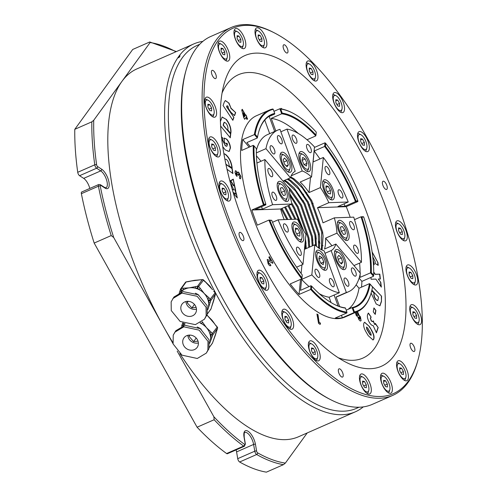 <?xml version="1.0" encoding="UTF-8"?>
<svg xmlns="http://www.w3.org/2000/svg" width="497" height="497" viewBox="0 0 497 497"><rect width="100%" height="100%" fill="white"/><g stroke="black" fill="none" stroke-linecap="round" stroke-linejoin="round"><path stroke-width="0.75" d="M326.051 192.942A8.145 3.305 66.3 0 0 332.512 196.023A8.145 3.305 66.3 0 0 330.424 186.915A8.145 3.305 66.3 0 0 326.641 182.654A8.145 3.305 66.3 0 0 323.789 184.921A8.145 3.305 66.3 0 0 326.051 192.942M332.512 196.023L332.089 197.539A9.499 3.852 -113.7 0 1 330.921 199.129A9.499 3.852 -113.7 0 1 330.126 199.26M322.646 182.219A9.499 3.852 -113.7 0 1 323.28 181.728A9.499 3.852 -113.7 0 1 325.243 181.939L326.641 182.654M328.262 193.439L330.48 193.942L330.449 190.426L328.206 186.412L325.995 185.915L326.02 189.425L328.262 193.439M326.007 187.381L328.206 186.412M327.343 191.792L330.449 190.426M339.289 195.557A4.479 1.814 -113.7 0 1 338.693 189.798A4.479 1.814 -113.7 0 1 341.694 192.24A4.479 1.814 -113.7 0 1 342.29 197.999A4.479 1.814 -113.7 0 1 339.289 195.557M326.249 172.229A4.479 1.814 -113.7 0 1 325.653 166.47A4.479 1.814 -113.7 0 1 328.654 168.912A4.479 1.814 -113.7 0 1 329.256 174.671A4.479 1.814 -113.7 0 1 326.249 172.229M354.833 250.898A4.479 1.814 -113.7 0 1 354.237 245.139A4.479 1.814 -113.7 0 1 357.237 247.587A4.479 1.814 -113.7 0 1 357.84 253.346A4.479 1.814 -113.7 0 1 354.833 250.898M350.801 227.247A4.479 1.814 -113.7 0 1 350.205 221.488A4.479 1.814 -113.7 0 1 353.205 223.936A4.479 1.814 -113.7 0 1 353.808 229.695A4.479 1.814 -113.7 0 1 350.801 227.247M345.266 283.793A4.479 1.814 -113.7 0 1 344.663 278.034A4.479 1.814 -113.7 0 1 347.67 280.482A4.479 1.814 -113.7 0 1 348.267 286.241A4.479 1.814 -113.7 0 1 345.266 283.793M352.603 273.679A4.479 1.814 -113.7 0 1 352.006 267.92A4.479 1.814 -113.7 0 1 355.007 270.362A4.479 1.814 -113.7 0 1 355.603 276.121A4.479 1.814 -113.7 0 1 352.603 273.679M316.185 274.971A4.479 1.814 -113.7 0 1 315.589 269.212A4.479 1.814 -113.7 0 1 318.589 271.66A4.479 1.814 -113.7 0 1 319.186 277.419A4.479 1.814 -113.7 0 1 316.185 274.971M330.592 284.315A4.479 1.814 -113.7 0 1 329.996 278.556A4.479 1.814 -113.7 0 1 332.996 281.004A4.479 1.814 -113.7 0 1 333.599 286.763A4.479 1.814 -113.7 0 1 330.592 284.315M284.632 229.602A4.479 1.814 -113.7 0 1 284.035 223.843A4.479 1.814 -113.7 0 1 287.036 226.29A4.479 1.814 -113.7 0 1 287.633 232.049A4.479 1.814 -113.7 0 1 284.632 229.602M297.672 252.936A4.479 1.814 -113.7 0 1 297.069 247.177A4.479 1.814 -113.7 0 1 300.076 249.618A4.479 1.814 -113.7 0 1 300.673 255.377A4.479 1.814 -113.7 0 1 297.672 252.936M269.088 174.261A4.479 1.814 -113.7 0 1 268.486 168.502A4.479 1.814 -113.7 0 1 271.492 170.943A4.479 1.814 -113.7 0 1 272.089 176.702A4.479 1.814 -113.7 0 1 269.088 174.261M273.12 197.912A4.479 1.814 -113.7 0 1 272.518 192.153A4.479 1.814 -113.7 0 1 275.524 194.594A4.479 1.814 -113.7 0 1 276.121 200.353A4.479 1.814 -113.7 0 1 273.12 197.912M278.655 141.365A4.479 1.814 -113.7 0 1 278.059 135.606A4.479 1.814 -113.7 0 1 281.06 138.048A4.479 1.814 -113.7 0 1 281.662 143.807A4.479 1.814 -113.7 0 1 278.655 141.365M271.319 151.479A4.479 1.814 -113.7 0 1 270.722 145.72A4.479 1.814 -113.7 0 1 273.723 148.168A4.479 1.814 -113.7 0 1 274.319 153.927A4.479 1.814 -113.7 0 1 271.319 151.479M307.736 150.187A4.479 1.814 -113.7 0 1 307.134 144.428A4.479 1.814 -113.7 0 1 310.14 146.87A4.479 1.814 -113.7 0 1 310.737 152.629A4.479 1.814 -113.7 0 1 307.736 150.187M293.323 140.844A4.479 1.814 -113.7 0 1 292.727 135.085A4.479 1.814 -113.7 0 1 295.734 137.526A4.479 1.814 -113.7 0 1 296.33 143.285A4.479 1.814 -113.7 0 1 293.323 140.844M325.547 193.849A10.859 4.405 -113.7 0 1 324.1 179.883A10.859 4.405 -113.7 0 1 331.381 185.81A10.859 4.405 -113.7 0 1 332.828 199.769A10.859 4.405 -113.7 0 1 325.547 193.849M303.58 194.209A6.107 2.479 66.3 0 0 303.145 195.265M306.357 170.999A10.859 4.405 -113.7 0 1 299.691 160.599A10.859 4.405 -113.7 0 1 300.393 151.666A10.859 4.405 -113.7 0 1 303.158 152.219A10.859 4.405 -113.7 0 1 309.83 162.618A10.859 4.405 -113.7 0 1 309.122 171.552A10.859 4.405 -113.7 0 1 306.357 170.999M308.805 167.806A8.145 3.305 66.3 0 0 306.717 158.692A8.145 3.305 66.3 0 0 302.94 154.437A8.145 3.305 66.3 0 0 300.089 156.698A8.145 3.305 66.3 0 0 302.344 164.724A8.145 3.305 66.3 0 0 308.805 167.806L308.382 169.315A9.499 3.852 -113.7 0 1 307.214 170.906A9.499 3.852 -113.7 0 1 306.419 171.043M291.155 171.546A10.859 4.405 -113.7 0 1 290.341 172.223A10.859 4.405 -113.7 0 1 282.476 165.19A10.859 4.405 -113.7 0 1 280.799 153.014A10.859 4.405 -113.7 0 1 281.613 152.337A10.859 4.405 -113.7 0 1 289.471 159.363A10.859 4.405 -113.7 0 1 291.155 171.546M290.024 168.471A8.145 3.305 66.3 0 0 287.937 159.363A8.145 3.305 66.3 0 0 284.154 155.107A8.145 3.305 66.3 0 0 281.302 157.369A8.145 3.305 66.3 0 0 283.563 165.389A8.145 3.305 66.3 0 0 290.024 168.471L289.602 169.986A9.499 3.852 -113.7 0 1 289.142 170.98A9.499 3.852 -113.7 0 1 288.434 171.577A9.499 3.852 -113.7 0 1 287.639 171.707M280.159 154.673A9.499 3.852 -113.7 0 1 280.793 154.176A9.499 3.852 -113.7 0 1 282.756 154.393L284.154 155.107M288.844 195.153A10.859 4.405 -113.7 0 1 287.483 201.384A10.859 4.405 -113.7 0 1 281.724 197.831A10.859 4.405 -113.7 0 1 277.394 187.729A10.859 4.405 -113.7 0 1 278.755 181.498A10.859 4.405 -113.7 0 1 284.514 185.046A10.859 4.405 -113.7 0 1 288.844 195.153M277.301 183.834A9.499 3.852 -113.7 0 1 277.935 183.337A9.499 3.852 -113.7 0 1 279.898 183.555L281.296 184.269A8.145 3.305 66.3 0 0 278.444 186.53A8.145 3.305 66.3 0 0 280.706 194.557A8.145 3.305 66.3 0 0 287.167 197.638A8.145 3.305 66.3 0 0 285.079 188.525A8.145 3.305 66.3 0 0 281.296 184.269M287.167 197.638L286.744 199.148A9.499 3.852 -113.7 0 1 285.576 200.738A9.499 3.852 -113.7 0 1 284.781 200.875M300.778 227.999A10.859 4.405 -113.7 0 1 302.226 241.958A10.859 4.405 -113.7 0 1 294.945 236.038A10.859 4.405 -113.7 0 1 293.497 222.072A10.859 4.405 -113.7 0 1 300.778 227.999M292.043 224.408A9.499 3.852 -113.7 0 1 292.677 223.917A9.499 3.852 -113.7 0 1 294.64 224.128L296.038 224.843A8.145 3.305 66.3 0 0 293.187 227.11A8.145 3.305 66.3 0 0 295.448 235.131A8.145 3.305 66.3 0 0 301.909 238.212A8.145 3.305 66.3 0 0 299.821 229.105A8.145 3.305 66.3 0 0 296.038 224.843M301.909 238.212L301.486 239.728A9.499 3.852 -113.7 0 1 300.318 241.318A9.499 3.852 -113.7 0 1 299.523 241.449M319.969 250.842A10.859 4.405 -113.7 0 1 326.635 261.242A10.859 4.405 -113.7 0 1 325.933 270.182A10.859 4.405 -113.7 0 1 323.168 269.629A10.859 4.405 -113.7 0 1 316.496 259.229A10.859 4.405 -113.7 0 1 317.204 250.295A10.859 4.405 -113.7 0 1 319.969 250.842M315.75 252.631A9.499 3.852 -113.7 0 1 316.384 252.134A9.499 3.852 -113.7 0 1 318.347 252.352L319.745 253.06A8.145 3.305 66.3 0 0 316.893 255.328A8.145 3.305 66.3 0 0 319.155 263.348A8.145 3.305 66.3 0 0 325.616 266.429A8.145 3.305 66.3 0 0 323.528 257.322A8.145 3.305 66.3 0 0 319.745 253.06M325.616 266.429L325.193 267.945A9.499 3.852 -113.7 0 1 324.025 269.536A9.499 3.852 -113.7 0 1 323.23 269.666M335.171 250.302A10.859 4.405 -113.7 0 1 335.984 249.624A10.859 4.405 -113.7 0 1 343.843 256.651A10.859 4.405 -113.7 0 1 345.527 268.834A10.859 4.405 -113.7 0 1 344.713 269.511A10.859 4.405 -113.7 0 1 336.854 262.484A10.859 4.405 -113.7 0 1 335.171 250.302M344.396 265.765A8.145 3.305 66.3 0 0 342.309 256.651A8.145 3.305 66.3 0 0 338.532 252.395A8.145 3.305 66.3 0 0 335.68 254.657A8.145 3.305 66.3 0 0 337.935 262.683A8.145 3.305 66.3 0 0 344.396 265.765L343.974 267.274A9.499 3.852 -113.7 0 1 343.52 268.274A9.499 3.852 -113.7 0 1 342.806 268.865A9.499 3.852 -113.7 0 1 342.011 269.001M337.482 226.694A10.859 4.405 -113.7 0 1 338.842 220.463A10.859 4.405 -113.7 0 1 344.601 224.01A10.859 4.405 -113.7 0 1 348.931 234.112A10.859 4.405 -113.7 0 1 347.571 240.349A10.859 4.405 -113.7 0 1 341.812 236.796A10.859 4.405 -113.7 0 1 337.482 226.694M347.254 236.597A8.145 3.305 66.3 0 0 345.166 227.489A8.145 3.305 66.3 0 0 341.383 223.234A8.145 3.305 66.3 0 0 338.532 225.495A8.145 3.305 66.3 0 0 340.793 233.515A8.145 3.305 66.3 0 0 347.254 236.597L346.831 238.113A9.499 3.852 -113.7 0 1 345.663 239.703A9.499 3.852 -113.7 0 1 344.868 239.834M325.703 143.347L325.417 146.261A105.066 42.599 -113.7 0 1 355.976 200.943L357.852 200.875A109.408 44.357 66.3 0 0 343.21 170.142A109.408 44.357 66.3 0 0 325.703 143.347L324.995 142.807L314.439 147.435M302.269 274.984A105.066 42.599 -113.7 0 1 285.645 249.5A105.066 42.599 -113.7 0 1 271.71 220.308L269.834 220.37A109.408 44.357 66.3 0 0 301.983 277.898L302.269 274.984M257.844 41.257A8.145 3.305 66.3 0 0 264.305 44.339A8.145 3.305 66.3 0 0 262.217 35.231A8.145 3.305 66.3 0 0 258.44 30.976A8.145 3.305 66.3 0 0 255.588 33.237A8.145 3.305 66.3 0 0 257.844 41.257M264.305 44.339L263.882 45.854A9.499 3.852 -113.7 0 1 262.807 47.401M207.572 110.57A8.145 3.305 66.3 0 0 214.033 113.651A8.145 3.305 66.3 0 0 211.939 104.544A8.145 3.305 66.3 0 0 208.162 100.282A8.145 3.305 66.3 0 0 205.311 102.55A8.145 3.305 66.3 0 0 207.572 110.57M214.033 113.651L213.604 115.167A9.499 3.852 -113.7 0 1 212.53 116.714M259.794 283.644A8.145 3.305 66.3 0 0 266.255 286.726A8.145 3.305 66.3 0 0 264.162 277.618A8.145 3.305 66.3 0 0 260.385 273.362A8.145 3.305 66.3 0 0 257.533 275.624A8.145 3.305 66.3 0 0 259.794 283.644M266.255 286.726L265.833 288.241A9.499 3.852 -113.7 0 1 264.752 289.788M362.288 387.411A8.145 3.305 66.3 0 0 368.749 390.493A8.145 3.305 66.3 0 0 366.662 381.385A8.145 3.305 66.3 0 0 362.885 377.124A8.145 3.305 66.3 0 0 360.033 379.391A8.145 3.305 66.3 0 0 362.288 387.411M368.749 390.493L368.327 392.009A9.499 3.852 -113.7 0 1 367.252 393.556M412.566 318.099A8.145 3.305 66.3 0 0 419.027 321.18A8.145 3.305 66.3 0 0 416.94 312.073A8.145 3.305 66.3 0 0 413.156 307.817A8.145 3.305 66.3 0 0 410.305 310.078A8.145 3.305 66.3 0 0 412.566 318.099M419.027 321.18L418.604 322.696A9.499 3.852 -113.7 0 1 417.523 324.243M236.796 42.009A8.145 3.305 66.3 0 0 243.257 45.09A8.145 3.305 66.3 0 0 241.169 35.983A8.145 3.305 66.3 0 0 237.386 31.721A8.145 3.305 66.3 0 0 234.534 33.989A8.145 3.305 66.3 0 0 236.796 42.009M243.257 45.09L242.834 46.606A9.499 3.852 -113.7 0 1 241.753 48.153M211.355 150.324A8.145 3.305 66.3 0 0 217.816 153.405A8.145 3.305 66.3 0 0 215.723 144.298A8.145 3.305 66.3 0 0 211.946 140.036A8.145 3.305 66.3 0 0 209.094 142.304A8.145 3.305 66.3 0 0 211.355 150.324M217.816 153.405L217.394 154.921A9.499 3.852 -113.7 0 1 216.313 156.468M284.626 322.652A8.145 3.305 66.3 0 0 291.087 325.734A8.145 3.305 66.3 0 0 288.999 316.626A8.145 3.305 66.3 0 0 285.216 312.364A8.145 3.305 66.3 0 0 282.364 314.632A8.145 3.305 66.3 0 0 284.626 322.652M291.087 325.734L290.664 327.25A9.499 3.852 -113.7 0 1 289.583 328.797M383.342 386.66A8.145 3.305 66.3 0 0 389.803 389.741A8.145 3.305 66.3 0 0 387.71 380.634A8.145 3.305 66.3 0 0 383.933 376.378A8.145 3.305 66.3 0 0 381.081 378.639A8.145 3.305 66.3 0 0 383.342 386.66M389.803 389.741L389.381 391.257A9.499 3.852 -113.7 0 1 388.3 392.804M408.782 278.345A8.145 3.305 66.3 0 0 415.243 281.426A8.145 3.305 66.3 0 0 413.156 272.319A8.145 3.305 66.3 0 0 409.373 268.057A8.145 3.305 66.3 0 0 406.521 270.325A8.145 3.305 66.3 0 0 408.782 278.345M415.243 281.426L414.821 282.942A9.499 3.852 -113.7 0 1 413.74 284.489M220.743 54.502A8.145 3.305 66.3 0 0 227.204 57.584A8.145 3.305 66.3 0 0 225.11 48.476A8.145 3.305 66.3 0 0 221.333 44.214A8.145 3.305 66.3 0 0 218.481 46.476A8.145 3.305 66.3 0 0 220.743 54.502M227.204 57.584L226.775 59.1A9.499 3.852 -113.7 0 1 225.7 60.64M221.861 194.445A8.145 3.305 66.3 0 0 228.328 197.526A8.145 3.305 66.3 0 0 226.234 188.413A8.145 3.305 66.3 0 0 222.457 184.157A8.145 3.305 66.3 0 0 219.606 186.418A8.145 3.305 66.3 0 0 221.861 194.445M228.328 197.526L227.899 199.036A9.499 3.852 -113.7 0 1 226.825 200.583M311.19 354.274A8.145 3.305 66.3 0 0 317.651 357.355A8.145 3.305 66.3 0 0 315.564 348.248A8.145 3.305 66.3 0 0 311.787 343.992A8.145 3.305 66.3 0 0 308.935 346.254A8.145 3.305 66.3 0 0 311.19 354.274M317.651 357.355L317.229 358.871A9.499 3.852 -113.7 0 1 316.154 360.418M399.395 374.166A8.145 3.305 66.3 0 0 405.856 377.248A8.145 3.305 66.3 0 0 403.769 368.14A8.145 3.305 66.3 0 0 399.986 363.885A8.145 3.305 66.3 0 0 397.14 366.146A8.145 3.305 66.3 0 0 399.395 374.166M405.856 377.248L405.434 378.764A9.499 3.852 -113.7 0 1 404.353 380.311M398.271 234.23A8.145 3.305 66.3 0 0 404.732 237.311A8.145 3.305 66.3 0 0 402.645 228.198A8.145 3.305 66.3 0 0 398.867 223.942A8.145 3.305 66.3 0 0 396.016 226.203A8.145 3.305 66.3 0 0 398.271 234.23M404.732 237.311L404.309 238.821A9.499 3.852 -113.7 0 1 403.229 240.368M226.75 47.072A10.859 4.405 66.3 0 0 219.469 41.145A10.859 4.405 66.3 0 0 220.923 55.105A10.859 4.405 66.3 0 0 228.198 61.032A10.859 4.405 66.3 0 0 226.75 47.072M242.803 34.579A10.859 4.405 66.3 0 0 235.522 28.652A10.859 4.405 66.3 0 0 236.976 42.612A10.859 4.405 66.3 0 0 244.257 48.538A10.859 4.405 66.3 0 0 242.803 34.579M263.857 33.827A10.859 4.405 66.3 0 0 256.576 27.9A10.859 4.405 66.3 0 0 258.024 41.866A10.859 4.405 66.3 0 0 265.305 47.787A10.859 4.405 66.3 0 0 263.857 33.827M227.874 187.015A10.859 4.405 66.3 0 0 220.593 181.088A10.859 4.405 66.3 0 0 222.047 195.048A10.859 4.405 66.3 0 0 229.322 200.974A10.859 4.405 66.3 0 0 227.874 187.015M217.363 142.894A10.859 4.405 66.3 0 0 210.082 136.967A10.859 4.405 66.3 0 0 211.536 150.933A10.859 4.405 66.3 0 0 218.81 156.853A10.859 4.405 66.3 0 0 217.363 142.894M213.58 103.14A10.859 4.405 66.3 0 0 206.298 97.213A10.859 4.405 66.3 0 0 207.752 111.173A10.859 4.405 66.3 0 0 215.027 117.099A10.859 4.405 66.3 0 0 213.58 103.14M317.204 346.844A10.859 4.405 66.3 0 0 309.923 340.923A10.859 4.405 66.3 0 0 311.37 354.883A10.859 4.405 66.3 0 0 318.652 360.81A10.859 4.405 66.3 0 0 317.204 346.844M290.633 315.222A10.859 4.405 66.3 0 0 283.352 309.296A10.859 4.405 66.3 0 0 284.806 323.255A10.859 4.405 66.3 0 0 292.087 329.182A10.859 4.405 66.3 0 0 290.633 315.222M265.802 276.214A10.859 4.405 66.3 0 0 258.521 270.287A10.859 4.405 66.3 0 0 259.974 284.253A10.859 4.405 66.3 0 0 267.256 290.173A10.859 4.405 66.3 0 0 265.802 276.214M405.403 366.736A10.859 4.405 66.3 0 0 398.128 360.816A10.859 4.405 66.3 0 0 399.576 374.775A10.859 4.405 66.3 0 0 406.857 380.702A10.859 4.405 66.3 0 0 405.403 366.736M389.35 379.23A10.859 4.405 66.3 0 0 382.069 373.309A10.859 4.405 66.3 0 0 383.522 387.269A10.859 4.405 66.3 0 0 390.804 393.195A10.859 4.405 66.3 0 0 389.35 379.23M368.302 379.981A10.859 4.405 66.3 0 0 361.021 374.055A10.859 4.405 66.3 0 0 362.468 388.014A10.859 4.405 66.3 0 0 369.749 393.941A10.859 4.405 66.3 0 0 368.302 379.981M404.278 226.8A10.859 4.405 66.3 0 0 397.004 220.873A10.859 4.405 66.3 0 0 398.451 234.832A10.859 4.405 66.3 0 0 405.732 240.759A10.859 4.405 66.3 0 0 404.278 226.8M414.79 270.915A10.859 4.405 66.3 0 0 407.509 264.988A10.859 4.405 66.3 0 0 408.963 278.947A10.859 4.405 66.3 0 0 416.244 284.874A10.859 4.405 66.3 0 0 414.79 270.915M418.573 310.668A10.859 4.405 66.3 0 0 411.292 304.742A10.859 4.405 66.3 0 0 412.746 318.707A10.859 4.405 66.3 0 0 420.027 324.628A10.859 4.405 66.3 0 0 418.573 310.668M360.344 145.025A8.145 3.305 66.3 0 0 366.805 148.106A8.145 3.305 66.3 0 0 364.717 138.998A8.145 3.305 66.3 0 0 360.934 134.737A8.145 3.305 66.3 0 0 358.082 137.004A8.145 3.305 66.3 0 0 360.344 145.025M366.805 148.106L366.382 149.622A9.499 3.852 -113.7 0 1 365.301 151.169M335.512 106.016A8.145 3.305 66.3 0 0 341.973 109.098A8.145 3.305 66.3 0 0 339.88 99.99A8.145 3.305 66.3 0 0 336.102 95.735A8.145 3.305 66.3 0 0 333.251 97.996A8.145 3.305 66.3 0 0 335.512 106.016M341.973 109.098L341.551 110.614A9.499 3.852 -113.7 0 1 340.47 112.16M308.941 74.395A8.145 3.305 66.3 0 0 315.402 77.476A8.145 3.305 66.3 0 0 313.315 68.369A8.145 3.305 66.3 0 0 309.538 64.107A8.145 3.305 66.3 0 0 306.686 66.368A8.145 3.305 66.3 0 0 308.941 74.395M315.402 77.476L314.98 78.992A9.499 3.852 -113.7 0 1 313.905 80.533M314.955 66.965A10.859 4.405 66.3 0 0 307.674 61.038A10.859 4.405 66.3 0 0 309.122 74.997A10.859 4.405 66.3 0 0 316.403 80.924A10.859 4.405 66.3 0 0 314.955 66.965M341.52 98.586A10.859 4.405 66.3 0 0 334.239 92.659A10.859 4.405 66.3 0 0 335.692 106.625A10.859 4.405 66.3 0 0 342.973 112.546A10.859 4.405 66.3 0 0 341.52 98.586M366.351 137.594A10.859 4.405 66.3 0 0 359.07 131.668A10.859 4.405 66.3 0 0 360.524 145.627A10.859 4.405 66.3 0 0 367.805 151.554A10.859 4.405 66.3 0 0 366.351 137.594M250.295 146.671L246.86 142.577L257.309 137.992L254.352 134.47A109.949 44.581 -113.7 0 1 269.188 110.148L256.464 115.733A109.949 44.581 66.3 0 0 271.157 257.092A109.949 44.581 66.3 0 0 344.868 317.086L357.591 311.495A109.949 44.581 -113.7 0 1 353.939 312.663L352.1 307.593A104.519 42.375 66.3 0 0 355.411 306.525A104.519 42.375 66.3 0 0 369.47 283.657L359.014 288.241L356.15 284.837M350.217 217.276A109.949 44.581 66.3 0 0 346.247 206.659L357.834 201.571L355.492 201.652A104.519 42.375 66.3 0 0 324.634 146.441L314.185 151.032L313.116 161.96L323.342 157.468L320.391 187.58A43.574 17.668 -113.7 0 1 324.858 194.799A43.574 17.668 -113.7 0 1 328.834 202.695L317.477 207.684A43.574 17.668 -113.7 0 1 322.975 222.83L334.338 217.841A43.574 17.668 -113.7 0 1 336.954 233.161L325.591 238.15A43.574 17.668 -113.7 0 1 324.522 249.034L335.885 244.046A43.574 17.668 -113.7 0 1 331.132 250.6L325.007 253.29M361.524 287.142A109.949 44.581 66.3 0 0 361.903 281.377L373.495 276.289L370.532 272.766A104.519 42.375 66.3 0 0 360.996 216.798L354.51 219.649M371.278 292.497A109.408 44.357 66.3 0 0 372.526 286.962L370.159 284.141A105.066 42.599 -113.7 0 1 352.957 307.854L354.429 311.905A109.408 44.357 66.3 0 0 371.278 292.497L371.11 293.106A109.949 44.581 -113.7 0 1 357.591 311.495M346.949 312.172L345.477 308.121A105.066 42.599 -113.7 0 1 334.4 304.437A105.066 42.599 -113.7 0 1 311.706 286.222L311.426 289.136A109.408 44.357 66.3 0 0 346.949 312.172L346.931 312.911L335.338 317.999A109.949 44.581 66.3 0 0 342.352 317.751L353.939 312.663L354.429 311.905M346.931 312.911A109.949 44.581 -113.7 0 1 310.637 289.372L310.992 285.738L311.706 286.222M301.983 277.898L301.785 278.842L290.198 283.93A109.949 44.581 66.3 0 0 299.045 294.46L311.426 289.136M301.785 278.842A109.949 44.581 -113.7 0 1 283.88 251.507A109.949 44.581 -113.7 0 1 268.945 220.078L271.71 220.308M363.288 406.881A200.894 81.452 -113.7 0 1 355.299 411.833A200.894 81.452 -113.7 0 1 220.612 302.213A200.894 81.452 -113.7 0 1 177.677 57.981C179.535 57.385 180.249 56.397 179.827 55.018A200.894 81.452 -113.7 0 1 193.768 43.935A200.894 81.452 -113.7 0 1 202.819 41.4M104.873 188.003A1.354 1.056 -57 0 0 104.476 187.363L105.96 187.81A9.499 3.852 66.3 0 0 104.687 175.59A9.499 3.852 66.3 0 0 100.736 170.887L96.623 168.222A2.715 1.1 -113.7 0 1 95.492 166.874A2.715 1.1 -113.7 0 1 94.772 164.818A228.042 92.461 -113.7 0 1 91.827 121.833L93.74 120.262A226.688 91.908 66.3 0 0 96.629 164.849A1.354 0.553 66.3 0 0 96.99 165.874A1.354 0.553 66.3 0 0 97.555 166.545L101.674 169.216A10.859 4.405 -113.7 0 1 106.19 174.59A10.859 4.405 -113.7 0 1 109.172 185.636A10.859 4.405 -113.7 0 1 104.873 188.003L100.761 185.331A1.354 0.553 66.3 0 0 100.257 186.108A226.688 91.908 66.3 0 0 113.732 237.554L163.805 327.156A200.894 81.452 66.3 0 0 172.714 342.383M179.815 353.603A200.894 81.452 66.3 0 0 298.492 436.77L355.299 411.833M281.19 208.746L286.862 219.531M284.601 207.249L290.875 219.388M287.9 219.494L282.072 208.355L287.906 219.494M288.005 205.752L294.864 219.245M285.483 206.858L291.907 219.351L285.477 206.864M291.416 204.255L293.808 208.429L301.915 227.831M288.887 205.36L295.889 219.208L288.887 205.367M290.173 195.861L297.218 206.932L308.059 238.131L308.799 247.425M303.797 230.987L294.69 208.038L291.683 202.875L294.696 208.044L303.804 230.999M289.409 189.363L300.629 205.441L311.47 236.634L312.209 245.928M309.476 242.082L308.948 237.765L298.094 206.541L289.881 193.96L298.101 206.547L308.941 237.746L309.681 247.04M283.818 180.703L286.347 182.188L295.404 190.848L304.034 203.944L314.874 235.143L315.595 245.537M286.713 185.518L290.658 189.376L301.511 205.05L312.352 236.249L313.091 245.543M287.229 179.206L289.751 180.691L298.815 189.351L307.444 202.447L318.285 233.646L318.658 247.984M284.7 180.318L287.229 181.803L294.069 187.878L304.922 203.553L315.763 234.752L316.421 246.251M290.49 177.64L293.162 179.193L302.226 187.854L310.855 200.95L321.696 232.149L321.397 249.68M288.111 178.821L290.633 180.305L297.473 186.381L308.326 202.055L319.167 233.255L319.701 237.591L319.397 248.488M296.603 267.175L302.984 264.373L305.935 234.267A43.574 17.668 -113.7 0 1 301.468 227.042A43.574 17.668 -113.7 0 1 297.492 219.152L278.096 219.842L272.518 222.289M284.203 219.624A43.574 17.668 -113.7 0 1 280.625 208.995L291.988 204.006A43.574 17.668 -113.7 0 1 289.372 188.686L264.901 159.549L256.918 163.053M282.979 181.07L290.441 177.796A43.574 17.668 -113.7 0 1 295.193 171.241L279.973 129.35A88.23 35.772 -113.7 0 0 277.693 130.133A88.23 35.772 -113.7 0 0 265.963 148.665L290.441 177.796M291.18 175.832L302.207 170.993A43.574 17.668 -113.7 0 1 311.538 177.044L300.182 182.032A43.574 17.668 -113.7 0 1 309.028 192.569L320.391 187.58M290.726 176.951L294.044 178.808L300.884 184.884L311.737 200.558L322.578 231.757L323.112 236.094L322.062 250.016M305.083 242.94L305.394 248.922M306.065 243.573L305.481 238.908L306.276 248.537M319.31 293.733A88.23 35.772 66.3 0 0 329.113 297.231L339.339 292.745L324.119 250.848A43.574 17.668 -113.7 0 1 314.787 244.797L311.836 274.909L301.611 279.401A88.23 35.772 66.3 0 0 309.091 286.57M329.113 297.231L331.058 302.58M331.132 250.6L346.353 292.497L336.127 296.982A88.23 35.772 66.3 0 0 338.407 296.2L348.633 291.708A88.23 35.772 -113.7 0 1 346.353 292.497M342.352 317.751L341.464 315.309M338.103 306.046L334.102 295.044M346.229 310.178L352.1 307.593L352.957 307.854M339.613 306.587L336.127 296.982M314.787 244.797L304.462 249.332M299.045 294.46L300.523 279.395M301.107 273.449L301.952 264.833M301.611 279.401L300.542 290.323L310.992 285.738M261.59 206.69A88.23 35.772 66.3 0 0 262.366 209.181L272.592 204.696L291.988 204.006M262.366 209.181L255.334 209.436L265.783 204.845L263.441 204.926L251.849 210.014A109.949 44.581 66.3 0 0 257.353 225.166L268.945 220.078L269.834 220.37M280.625 208.995L251.849 210.014M265.963 148.665L256.359 152.877M255.16 134.283L257.527 137.104A105.066 42.599 -113.7 0 1 258.688 131.997A105.066 42.599 -113.7 0 1 274.729 113.391L273.257 109.34A109.408 44.357 66.3 0 0 255.16 134.283L242.766 139.558A109.949 44.581 66.3 0 0 241.697 150.442L253.29 145.354A109.949 44.581 -113.7 0 0 263.441 204.926L263.963 204.217L265.839 204.149A105.066 42.599 -113.7 0 1 256.39 148.715L254.023 145.901A109.408 44.357 66.3 0 0 263.963 204.217M261 161.264L256.433 155.828M249.159 147.168L242.766 139.558M280.861 131.792L286.986 129.102L302.207 170.993M275.804 130.966L271.238 118.392L281.687 113.801L279.848 108.737L273.977 111.316M274.667 131.463L269.212 116.447M268.343 116.832L274.679 114.049A104.519 42.375 66.3 0 0 271.368 115.118A104.519 42.375 66.3 0 0 258.608 132.301M264.758 120.106L269.678 133.65M325.417 146.261L324.634 146.441L324.995 142.807M309.028 192.569L310.507 177.504M311.538 177.044L314.489 146.938A88.23 35.772 -113.7 0 0 286.986 129.102M307.009 139.763L315.788 135.911A104.519 42.375 66.3 0 0 281.687 113.801L282.209 113.123A105.066 42.599 -113.7 0 1 315.98 135.022L316.266 132.109A109.408 44.357 66.3 0 0 292.441 112.931A109.408 44.357 66.3 0 0 280.737 109.073L282.209 113.123M336.954 233.161L361.425 262.298A88.23 35.772 -113.7 0 0 353.734 217.152L334.338 217.841M361.847 217.096L360.996 216.798L363.338 216.717L363.723 217.034L361.847 217.096A105.066 42.599 -113.7 0 1 371.296 272.53L373.663 275.35A109.408 44.357 66.3 0 0 363.723 217.034M328.834 202.695L348.229 202.006L338.003 206.491L345.042 206.243L355.492 201.652L355.976 200.943M346.247 206.659L317.477 207.684M348.633 291.708A88.23 35.772 -113.7 0 0 360.356 273.182L335.885 244.046M361.903 281.377L359.145 278.09M331.984 245.76L325.591 238.15M359.548 276.717L360.083 277.357L371.296 272.53M353.963 265.572L361.425 262.298M323.342 157.468A88.23 35.772 -113.7 0 1 348.229 202.006M277.693 130.133L267.467 134.625A88.23 35.772 66.3 0 0 256.359 150.355M272.592 204.696A88.23 35.772 -113.7 0 1 264.901 159.549M339.339 292.745A88.23 35.772 -113.7 0 1 311.836 274.909M302.984 264.373A88.23 35.772 -113.7 0 1 289.484 243.567A88.23 35.772 -113.7 0 1 278.096 219.842M290.503 177.603L293.174 179.162L302.244 187.829L310.88 200.931L321.727 232.149L321.429 249.693M287.272 179.187L289.763 180.653L298.834 189.32L307.469 202.428L318.316 233.646L318.689 248.003M283.862 180.684L286.353 182.15L295.423 190.817L304.058 203.925L314.912 235.143L315.626 245.568M289.409 189.314L300.654 205.423L311.501 236.64L312.24 245.916M290.161 195.793L297.243 206.914L308.09 238.138L308.836 247.413M291.441 204.242L293.833 208.411L301.977 227.949M305.102 242.785L305.425 248.91M288.036 205.739L294.895 219.245M284.626 207.237L290.907 219.388M281.221 208.734L286.893 219.531M233.484 185.661L234.112 184.443M230.993 181.125L233.497 185.462L234.205 184.288L233.205 179.467L230.583 180.939L230.857 181.181M233.335 193.122L236.988 197.582M233.118 192.407L236.497 194.147L234.957 189.245L235.292 188.711L234.391 184.549L233.596 185.89L231.602 182.138L229.757 180.486M233.41 185.536L234.367 184.468L233.261 179.125L230.322 180.809L231.981 182.585L233.41 185.536M357.523 311.526L359.107 315.353L360.431 316.825L361.077 320.646L360.76 320.95M357.293 311.625L358.877 315.452L360.201 316.924L361.077 320.646C360.542 321.342 359.778 320.925 358.797 319.397L357.983 317.154L356.231 315.415L355.249 312.526M281.066 108.905L281.041 108.327L282.315 109.141M244.679 119.311L243.778 117.69L241.728 110.036L242.281 109.278L245.593 115.223L245.853 114.869L246.76 116.497L246.5 116.845L247.549 118.74L247.009 119.479L245.953 117.584L244.679 119.311M338.333 357.79A154.747 62.74 66.3 0 0 385.312 306.32A154.747 62.74 66.3 0 0 342.197 159.152A154.747 62.74 66.3 0 0 222.072 92.995M319.341 322.404L320.509 323.156L320.174 324.435L318.552 323.398L316.924 314.005L318.005 314.694L319.111 322.503L320.509 323.156M269.728 263.95L270.89 265.491C270.194 266.23 269.275 265.659 268.125 263.783L267.33 259.683L270.703 260.59L268.852 257.328L269.349 256.601L272.946 262.944L272.685 263.317L270.194 261.789L268.355 261.347L268.691 263.155L269.927 263.795L270.89 265.491L270.548 265.758M267.33 259.683L267.641 259.422M268.423 261.273L268.125 261.447L268.691 263.155M236.429 172.739L236.05 173.335L237.013 176.472L235.882 175.062L235 172.589L235.373 170.757L236.063 170.906L237.473 173.018L237.877 172.018L238.628 172.192L240.989 176.671L240.591 178.752L239.641 178.553L239.355 176.814L239.983 175.913L238.908 173.925L238.33 175.435L236.075 172.776M239.355 176.814L239.672 176.889M238.908 173.925L238.417 173.919M366.233 332.3C363.903 328.399 363.145 325.274 363.972 322.926L364.649 322.242L369.457 326.579L371.445 329.933C373.787 333.835 374.545 336.954 373.713 339.296L373.036 339.985L368.227 335.655L366.233 332.3M221.507 136.868L222.936 138.222L222.681 139.924L225.271 145.596L226.874 146.255L227.44 144.441L226.992 143.068L226.769 144.478L224.402 142.235L224.234 138.079L226.694 139.104C228.949 141.639 230.204 144.577 230.453 147.932L229.136 151.498L225.321 149.932L222.762 146.721M226.992 143.068L226.526 144.248M220.413 121.541L222.14 117.025L226.452 119.522C229.732 123.89 231.235 128.214 230.956 132.488L230.788 133.544L227.769 129.854L227.843 129.257C228.148 127.375 227.539 125.387 226.005 123.299L224.253 122.2L223.377 125.169L230.707 134.122L230.266 137.806L220.618 126.021M228.017 106.116L226.943 106.128L226.762 106.638L233.907 117.454L232.857 120.311L223.072 105.501L224.414 101.829L225.383 100.549L228.999 103.121L231.024 108.178L235.665 112.626L234.565 115.646L230.9 112.254L228.39 108.458L228.017 106.116M227.185 105.699L226.762 106.638M373.067 259.571L374.322 264.503L373.495 264.988M372.129 251.948L377.944 262.609L378.211 265.274L375.285 263.603L375.154 261.478L372.775 256.874M371.768 290.627L374.123 293.131L374.111 293.795C373.993 295.908 374.719 297.902 376.285 299.778L377.844 300.61L378.503 297.107L371.893 290.086M371.172 285.353L381.572 296.187L381.466 301.524L379.957 305.829L376.204 303.984L371.116 293.075M373.713 272.027L375.235 274.269L379.82 274.151L380.385 279.016L378.267 279.028L380.777 282.321L381.336 287.117L375.869 279.097L371.122 279.246L370.905 277.425M373.924 307.923L375.9 310.463L375.254 314.415L373.278 311.88L373.924 307.923M374.968 324.454L375.334 323.354L378.186 327.585L376.422 332.835L373.166 325.591C372.116 325.653 370.961 324.758 369.687 322.901C367.625 319.478 366.941 316.608 367.637 314.309L368.42 313.042L371.197 317.161L370.501 317.912L371.296 320.745L372.719 321.627L373.272 320.851L374.738 324.553L373.148 321.161M223.855 153.561L225.613 154.418C228.949 157.214 231.074 161.289 232 166.638L232.167 168.036L229.179 165.861L229.074 165.097C228.794 162.6 227.868 160.668 226.297 159.307L224.886 159.214M225.88 164.153L232.261 168.8L232.925 173.565L226.999 169.241M235.025 189.27L235.317 188.848L235.752 190.86L235.025 189.27M236.299 194.346L233.13 192.438M236.516 194.252L237.324 197.968L233.428 193.432M411.255 349.031A4.479 1.814 66.3 0 0 414.262 351.472A4.479 1.814 66.3 0 0 413.659 345.713A4.479 1.814 66.3 0 0 410.659 343.272A4.479 1.814 66.3 0 0 411.255 349.031M383.641 186.996A4.479 1.814 66.3 0 0 386.647 189.444A4.479 1.814 66.3 0 0 386.045 183.685A4.479 1.814 66.3 0 0 383.044 181.237A4.479 1.814 66.3 0 0 383.641 186.996M284.346 50.551A4.479 1.814 66.3 0 0 287.347 52.993A4.479 1.814 66.3 0 0 286.75 47.234A4.479 1.814 66.3 0 0 283.75 44.792A4.479 1.814 66.3 0 0 284.346 50.551M212.666 76.128A4.479 1.814 66.3 0 0 215.667 78.576A4.479 1.814 66.3 0 0 215.071 72.817A4.479 1.814 66.3 0 0 212.064 70.369A4.479 1.814 66.3 0 0 212.666 76.128M240.281 238.162A4.479 1.814 66.3 0 0 243.281 240.604A4.479 1.814 66.3 0 0 242.685 234.845A4.479 1.814 66.3 0 0 239.678 232.403A4.479 1.814 66.3 0 0 240.281 238.162M339.575 374.608A4.479 1.814 66.3 0 0 342.576 377.055A4.479 1.814 66.3 0 0 341.979 371.296A4.479 1.814 66.3 0 0 338.979 368.849A4.479 1.814 66.3 0 0 339.575 374.608M345.042 206.243A104.519 42.375 66.3 0 0 344.061 203.832M319.956 158.953A104.519 42.375 66.3 0 0 314.185 151.032M267.622 273.704A169.676 68.797 66.3 0 0 346.359 362.431A169.676 68.797 66.3 0 0 405.763 315.272A169.676 68.797 66.3 0 0 358.704 148.143A169.676 68.797 66.3 0 0 224.085 83.943A169.676 68.797 66.3 0 0 267.622 273.704M330.878 399.787L329.48 399.072A199.539 80.905 -113.7 0 1 236.883 294.727A199.539 80.905 -113.7 0 1 185.685 71.574L186.114 70.058A200.894 81.452 66.3 0 0 237.659 294.733A200.894 81.452 66.3 0 0 330.878 399.787A200.894 81.452 66.3 0 0 372.34 404.347L392.792 395.37A200.894 81.452 -113.7 0 1 258.111 285.756A200.894 81.452 -113.7 0 1 231.26 27.472A200.894 81.452 -113.7 0 1 272.723 32.032L274.127 32.746A199.539 80.905 66.3 0 0 204.267 88.205A199.539 80.905 66.3 0 0 259.608 284.756A199.539 80.905 66.3 0 0 417.915 360.244A199.539 80.905 66.3 0 0 366.718 137.091A199.539 80.905 66.3 0 0 274.127 32.746M231.26 27.472L210.815 36.455A200.894 81.452 66.3 0 0 186.114 70.058M199.682 44.301L197.135 45.426A198.179 80.352 66.3 0 0 223.619 300.213A198.179 80.352 66.3 0 0 356.479 408.348L359.027 407.229M175.95 51.763A226.688 91.908 66.3 0 0 150.106 42.549L149.752 41.978L132.711 49.464L74.786 129.319A228.042 92.461 66.3 0 0 77.725 172.297A2.715 1.1 66.3 0 0 79.576 175.702L83.695 178.373A9.499 3.852 -113.7 0 1 87.646 183.076A9.499 3.852 -113.7 0 1 89.802 188.438M239.635 461.993A228.042 92.461 66.3 0 0 266.386 472.15L283.427 464.67A228.042 92.461 -113.7 0 1 256.676 454.513L239.635 461.993A2.715 1.1 66.3 0 1 237.721 458.669L236.572 451.916A9.499 3.852 -113.7 0 0 236.106 449.903M226.601 453.544A2.715 1.1 66.3 0 0 227.371 453.736L244.412 446.25A2.715 1.1 -113.7 0 1 243.642 446.064L226.601 453.544A228.042 92.461 66.3 0 1 197.092 427.215L94.169 243.064A228.042 92.461 66.3 0 1 81.371 193.687A2.715 1.1 66.3 0 1 81.688 192.004L98.729 184.517A2.715 1.1 -113.7 0 0 98.412 186.207L81.371 193.687M177.187 351.093L213.884 416.759A226.688 91.908 66.3 0 0 244.617 444.417A1.354 0.553 66.3 0 0 245.17 443.734L244.021 436.975A10.859 4.405 -113.7 0 1 246.077 430.588A10.859 4.405 -113.7 0 1 252.656 436.664A10.859 4.405 -113.7 0 1 255.464 444.393L256.62 451.152A1.354 0.553 66.3 0 0 256.968 452.121A1.354 0.553 66.3 0 0 257.57 452.817A226.688 91.908 66.3 0 0 285.346 463.098L307.221 432.937M150.106 42.549L121.927 81.409A200.894 81.452 -113.7 0 0 163.805 327.156L172.999 343.601M176.379 51.57L149.752 41.978M91.827 121.833L74.786 129.319M193.768 43.935L136.961 68.878A200.894 81.452 -113.7 0 0 121.927 81.409L93.74 120.262M285.346 463.098L283.427 464.67M244.617 444.417A1.354 1.019 126 0 1 243.642 446.064A228.042 92.461 -113.7 0 1 214.132 419.735L197.092 427.215M113.732 237.554L111.21 235.578L94.169 243.064M214.132 419.735L213.884 416.759M298.287 133.451A104.519 42.375 66.3 0 0 271.238 118.392M347.981 309.407A104.519 42.375 66.3 0 0 359.014 288.241M360.083 277.357A104.519 42.375 66.3 0 0 360.132 274.307M360.126 272.903A104.519 42.375 66.3 0 0 359.604 263.099M334.121 304.294A104.519 42.375 66.3 0 0 345.092 307.848L345.477 308.121M179.827 55.018A200.894 81.452 66.3 0 0 177.677 57.981M417.915 360.244L417.492 361.76A200.894 81.452 -113.7 0 1 392.792 395.37M269.188 110.148A109.949 44.581 -113.7 0 1 272.841 108.986L273.257 109.34M280.737 109.073L279.848 108.737A109.949 44.581 -113.7 0 1 291.882 112.645L292.441 112.931M179.951 55.652A200.353 81.235 66.3 0 0 178.454 57.683M300.878 184.878L311.731 200.558L322.578 231.776L323.112 236.094M297.467 186.369L308.32 202.055L319.173 233.273L319.701 237.591M294.062 187.866L304.909 203.546L315.763 234.77L316.291 239.088M290.652 189.363L301.505 205.044L312.352 236.268L312.886 240.585M311.153 74.308L312.998 74.724L312.973 71.798L311.103 68.449L309.258 68.033L309.283 70.965L311.153 74.308M306.264 63.144A9.499 3.852 -113.7 0 1 308.134 63.392L309.538 64.107M337.718 105.929L339.563 106.346L339.544 103.419L337.674 100.077L335.829 99.661L335.854 102.587L337.718 105.929M332.835 94.765A9.499 3.852 -113.7 0 1 334.698 95.02L336.102 95.735M362.555 144.938L364.4 145.354L364.376 142.428L362.506 139.085L360.66 138.669L360.685 141.595L362.555 144.938M357.666 133.774A9.499 3.852 -113.7 0 1 359.536 134.022L360.934 134.737M360.673 139.887L362.506 139.085M361.785 143.565L364.376 142.428M335.835 100.885L337.674 100.077M336.954 104.556L339.544 103.419M309.271 69.257L311.103 68.449M310.383 72.935L312.973 71.798M398.613 230.801L400.483 234.143L402.328 234.559L402.303 231.627L400.433 228.285L398.588 227.868L398.613 230.801M395.593 222.973A9.499 3.852 -113.7 0 1 397.463 223.228L398.867 223.942M409.124 274.916L410.994 278.258L412.839 278.674L412.814 275.748L410.944 272.406L409.099 271.989L409.124 274.916M406.105 267.094A9.499 3.852 -113.7 0 1 407.975 267.343L409.373 268.057M412.908 314.669L414.778 318.012L416.623 318.428L416.598 315.502L414.728 312.159L412.883 311.743L412.908 314.669M409.888 306.848A9.499 3.852 -113.7 0 1 411.758 307.103L413.156 307.817M399.712 367.811L399.737 370.737L401.607 374.086L403.452 374.502L403.427 371.57L401.557 368.227L399.712 367.811M396.718 362.916A9.499 3.852 -113.7 0 1 398.588 363.17L399.986 363.885M383.659 380.304L383.684 383.23L385.548 386.573L387.393 386.989L387.368 384.063L385.504 380.721L383.659 380.304M380.665 375.409A9.499 3.852 -113.7 0 1 382.528 375.664L383.933 376.378M362.605 381.056L362.63 383.982L364.5 387.325L366.345 387.741L366.32 384.815L364.45 381.472L362.605 381.056M359.611 376.161A9.499 3.852 -113.7 0 1 361.481 376.409L362.885 377.124M313.352 348.335L311.507 347.919L311.532 350.845L313.402 354.193L315.247 354.609L315.222 351.677L313.352 348.335L311.52 349.142M308.513 343.023A9.499 3.852 -113.7 0 1 310.383 343.278L311.787 343.992M286.788 316.713L284.943 316.297L284.967 319.223L286.837 322.565L288.682 322.982L288.658 320.056L286.788 316.713L284.955 317.515M281.948 311.402A9.499 3.852 -113.7 0 1 283.818 311.65L285.216 312.364M261.956 277.705L260.111 277.289L260.136 280.215L262 283.557L263.845 283.973L263.826 281.047L261.956 277.705L260.117 278.513M257.117 272.393A9.499 3.852 -113.7 0 1 258.98 272.648L260.385 273.362M225.893 191.848L224.029 188.5L222.184 188.083L222.202 191.016L224.072 194.358L225.918 194.774L225.893 191.848L223.302 192.985M219.183 183.188A9.499 3.852 -113.7 0 1 221.053 183.443L222.457 184.157M215.381 147.727L213.517 144.385L211.672 143.968L211.691 146.895L213.561 150.237L215.406 150.653L215.381 147.727L212.797 148.864M208.678 139.073A9.499 3.852 -113.7 0 1 210.542 139.328L211.946 140.036M211.598 107.973L209.734 104.631L207.889 104.215L207.908 107.141L209.777 110.483L211.623 110.899L211.598 107.973L209.013 109.11M204.894 99.319A9.499 3.852 -113.7 0 1 206.758 99.568L208.162 100.282M224.793 54.832L224.768 51.905L222.904 48.557L221.059 48.141L221.078 51.073L222.948 54.415L224.793 54.832M218.065 43.251A9.499 3.852 -113.7 0 1 219.929 43.5L221.333 44.214M240.852 42.338L240.828 39.412L238.958 36.07L237.112 35.654L237.137 38.58L239.007 41.922L240.852 42.338M234.118 30.758A9.499 3.852 -113.7 0 1 235.988 31.007L237.386 31.721M261.9 41.586L261.876 38.66L260.006 35.318L258.16 34.902L258.185 37.828L260.055 41.17L261.9 41.586M255.166 30.006A9.499 3.852 -113.7 0 1 257.036 30.261L258.44 30.976M259.285 39.797L261.876 38.66M258.173 36.126L260.006 35.318M238.237 40.549L240.828 39.412M237.125 36.871L238.958 36.07M222.184 53.042L224.768 51.905M221.066 49.365L222.904 48.557M207.895 105.432L209.734 104.631M211.679 145.192L213.517 144.385M222.19 189.307L224.029 188.5M261.236 282.184L263.826 281.047M286.067 321.192L288.658 320.056M312.632 352.814L315.222 351.677M362.617 382.274L364.45 381.472M363.729 385.952L366.32 384.815M383.665 381.528L385.504 380.721M384.784 385.2L387.368 384.063M399.725 369.035L401.557 368.227M400.837 372.707L403.427 371.57M412.895 312.967L414.728 312.159M414.007 316.639L416.598 315.502M409.112 273.207L410.944 272.406M410.224 276.885L412.814 275.748M398.6 229.092L400.433 228.285M399.712 232.764L402.303 231.627M254.023 145.901L253.29 145.354M265.783 204.845L265.839 204.149M274.679 114.049L274.729 113.391M257.309 137.992L257.527 137.104M315.788 135.911L315.98 135.022M357.852 200.875L357.834 201.571M373.663 275.35L373.495 276.289M369.47 283.657L370.159 284.141M320.285 323.255L320.006 324.324M316.974 314.278L318.005 314.694M317.776 314.794L319.111 322.503M268.461 263.255L269.697 263.895M267.106 259.782L270.703 260.59M269.194 256.825L272.946 262.944M236.199 172.838L236.05 173.335M235.82 173.434L236.74 174.782M236.51 174.882L236.727 176.211M235.261 170.825L236.063 170.906M235.833 171.005L237.473 173.018M237.771 172.08L238.628 172.192M238.398 172.291L240.989 176.671M240.765 176.77L240.473 178.783M238.678 174.025L238.1 175.534M242.12 109.495L245.593 115.223M245.692 115.087L246.76 116.497M246.27 116.944L247.549 118.74M247.326 118.839L246.941 119.361M244.617 119.193L245.953 117.584M243.325 112.869L244.157 116.963L245.052 115.963L243.325 112.869L244.381 116.863M281.053 108.582L281.756 109.029M356.579 312.663L356.585 314.812L357.772 315.452M356.585 314.812L357.716 315.533M358.716 317.043L359.02 318.565L359.903 319.055M359.02 318.565L359.878 319.086M360.126 318.956L359.84 317.496L358.946 316.943L359.25 318.465M356.281 312.855L356.809 314.713M358.002 315.353L357.697 313.365L356.461 312.681M364.537 322.298L369.457 326.579M369.228 326.678L371.445 329.933M371.222 330.033C373.558 333.934 374.316 337.053 373.489 339.395L373.713 339.296M373.489 339.395L372.918 340.029M366.488 327.014L366.749 329.194L369.836 334.388L371.017 335.245M369.836 334.388L370.973 335.307M371.247 335.146L370.712 333.127L367.625 327.939L366.444 327.076L366.979 329.095L370.066 334.288M224.004 138.178L226.694 139.104M226.47 139.203C228.726 141.738 229.974 144.677 230.229 148.031L230.453 147.932M230.229 148.031L229.018 151.542M221.544 137.215L222.936 138.222M222.712 138.321L222.681 139.924M222.451 140.024L225.271 145.596M225.048 145.696L226.756 146.292M226.769 143.167L226.502 143.546L226.769 143.167M224.141 122.268L223.526 123.921M223.296 124.02L223.377 125.169M223.153 125.269L230.707 134.122M230.478 134.221L230.08 137.576M222.029 117.081L226.452 119.522M226.228 119.622C229.502 123.989 231.006 128.313 230.726 132.587L230.956 132.488M230.726 132.587L230.565 133.643M226.533 106.737L233.907 117.454M233.677 117.553L232.739 120.125M225.271 100.605L228.999 103.121M228.775 103.221L231.024 108.178M230.794 108.278L235.665 112.626M235.435 112.726L234.422 115.515M227.073 105.724L226.719 106.228M373.154 259.85L374.322 264.503M374.098 264.603L373.669 264.944M372.172 252.277L377.944 262.609M377.72 262.708L377.987 265.373M372.203 286.576L381.572 296.187M381.342 296.287L381.466 301.524M381.242 301.623L379.845 305.872M371.7 290.9L374.123 293.131M373.899 293.23L374.111 293.795M373.881 293.895C373.769 296.007 374.489 298.001 376.061 299.877L376.285 299.778M376.061 299.877L377.72 300.648M378.267 279.028L380.777 282.321M380.547 282.42L381.05 286.688M373.713 272.462L375.235 274.269M375.005 274.369L379.82 274.151M379.59 274.251L380.149 279.022M373.874 308.246L375.9 310.463M375.676 310.563L375.08 314.191M375.235 323.646L378.186 327.585M377.956 327.685L376.316 332.586M368.246 313.222L371.197 317.161M370.967 317.26L370.501 317.912M370.271 318.012L371.296 320.745M371.066 320.845L372.601 321.665M225.949 164.464L232.261 168.8M232.031 168.899L232.658 173.366M223.88 153.722L225.613 154.418M225.389 154.517C228.719 157.313 230.844 161.388 231.77 166.737L232 166.638M231.77 166.737L231.937 168.141M235.124 189.127L235.274 189.817M233.596 185.89L230.26 180.821M236.218 194.004L234.727 189.345L235.062 188.817L234.211 184.859M229.831 180.778L230.229 180.79M232.174 189.214L233.776 190.009L231.428 184.549L230.571 183.523M232.248 189.463L233.776 190.009M237.1 197.502L236.429 194.42L233.205 192.693M233.205 179.467L230.757 180.871M343.669 234.572L345.471 233.925L344.781 229.862L342.284 226.433L340.488 227.079L341.178 231.148L343.669 234.572M341.346 231.372L344.781 229.862M340.507 227.216L342.284 226.433M337.388 222.799A9.499 3.852 -113.7 0 1 338.022 222.302A9.499 3.852 -113.7 0 1 339.985 222.519L341.383 223.234M338.861 261.41L341.433 264.013L342.694 262.273L341.383 257.924L338.811 255.321L337.55 257.061L338.861 261.41M340.619 263.186L342.694 262.273M338.227 259.316L341.383 257.924M334.531 251.96A9.499 3.852 -113.7 0 1 335.164 251.463A9.499 3.852 -113.7 0 1 337.128 251.681L338.532 252.395M318.863 258.726L320.702 263.056L323.18 264.659L323.82 261.944L321.981 257.614L319.503 256.011L318.863 258.726M320.938 263.205L323.82 261.944M318.956 258.943L321.981 257.614M295.392 228.104L295.423 231.614L297.66 235.628L299.877 236.131L299.846 232.615L297.604 228.601L295.392 228.104M296.74 233.981L299.846 232.615M295.404 229.571L297.604 228.601M282.197 187.475L280.401 188.114L281.091 192.184L283.582 195.607L285.384 194.967L284.694 190.898L282.197 187.475L280.42 188.251M281.259 192.407L284.694 190.898M287.011 160.637L284.439 158.034L283.178 159.773L284.489 164.116L287.061 166.719L288.322 164.979L287.011 160.637L283.855 162.022M286.241 165.892L288.322 164.979M307.009 163.314L305.17 158.99L302.692 157.381L302.052 160.102L303.891 164.426L306.369 166.035L307.009 163.314L304.127 164.582M302.145 160.32L305.17 158.99M298.939 154.002A9.499 3.852 -113.7 0 1 299.573 153.505A9.499 3.852 -113.7 0 1 301.536 153.722L302.94 154.437M308.842 205.112A6.107 2.479 66.3 0 0 308.879 205.099L309.724 204.727M319.012 241.331A6.107 2.479 66.3 0 0 319.9 242.977M322.236 245.468A6.107 2.479 66.3 0 0 323 245.748M207.976 284.346A16.289 14.488 36 0 1 208.063 284.421A16.289 14.488 36 0 1 209.703 285.992L203.596 280.041A1.354 1.354 0 0 0 202.409 279.612A1.354 0.454 82.1 0 0 202.273 279.712L194.594 280.32L188.152 281.662A1.354 0.454 -97.9 0 1 188.295 281.569L188.295 281.569A1.354 0.454 -97.9 0 1 188.45 281.619M186.481 281.898A1.354 0.454 82.1 0 0 186.319 281.842A1.354 0.454 82.1 0 0 186.182 281.936A1.354 1.205 -144 0 0 185.412 282.389L180.672 288.919A1.354 1.205 36 0 0 180.51 289.242A1.354 0.59 16.8 0 0 180.473 289.322A1.354 0.59 16.8 0 0 181.405 290.217L183.374 289.944A1.354 0.454 -97.9 0 1 183.418 288.192L189.127 287.856L197.539 286.241A1.354 0.454 82.1 0 0 197.495 287.993L195.526 288.266A16.289 14.488 -144 0 0 189.127 287.856A16.289 14.488 -144 0 0 183.374 289.944A16.289 14.488 -144 0 0 180.858 292.037A16.289 14.488 -144 0 0 180.722 292.18M190.761 301.853A8.145 7.244 -144 0 0 182.057 304.083A8.145 7.244 -144 0 0 186.537 315.881A8.145 7.244 -144 0 0 195.24 313.65A8.145 7.244 -144 0 0 190.761 301.853M185.921 301.524A8.145 7.244 -144 0 0 191.631 308.854A8.145 7.244 -144 0 0 196.477 309.177M211.057 287.657L209.703 285.992A16.289 14.488 36 0 1 211.057 287.657A16.289 14.488 36 0 1 211.126 287.751M213.952 299.492A16.289 14.488 36 0 1 213.797 300.244A16.289 14.488 36 0 1 213.598 300.977A16.289 14.488 36 0 1 213.418 301.517A16.289 14.488 36 0 1 213.213 302.07M204.447 319.211L207.243 314.377L207.131 305.667L198.241 294.777L183.045 291.584L173.944 297.02L171.148 301.853L171.26 310.563L180.15 321.453L195.346 324.647L204.447 319.211L206.149 315.881L206.038 307.177L197.147 296.287L181.952 293.093L172.85 298.529M195.352 293.242A12.897 11.468 36 0 1 198.868 295.187M207.852 309.333A16.289 14.488 -144 0 0 208.131 308.513A16.289 14.488 -144 0 0 208.56 302.431A16.289 14.488 -144 0 0 207.69 299.07A16.289 14.488 -144 0 0 204.236 293.528A16.289 14.488 -144 0 0 198.918 289.534A16.289 14.488 -144 0 0 197.253 288.813A16.289 14.488 -144 0 0 195.526 288.266A1.354 0.454 82.1 0 1 195.57 286.514M203.596 280.041L197.495 287.993L198.918 289.534L200.216 288.26L204.236 293.528L208.988 297.79L207.69 299.07L209.113 300.617L215.145 292.808L213.722 291.261M213.418 301.517L211.579 307.009A1.354 0.59 -163.2 0 1 211.542 307.09L214.921 295.877A1.354 0.59 16.8 0 0 214.965 295.796L214.965 295.796A1.354 0.59 16.8 0 0 214.971 295.703M214.921 295.877L215.468 294.056L210.734 300.586A1.354 0.59 -163.2 0 1 209.113 300.617L208.56 302.431A1.354 0.59 16.8 0 0 210.188 302.406L207.87 309.6M179.044 293.901L179.914 291.23M191.929 280.942A16.289 14.488 36 0 1 193.24 280.575A16.289 14.488 36 0 1 194.594 280.32A16.289 14.488 36 0 1 196.284 280.184A16.289 14.488 36 0 1 196.408 280.178M187.599 301.306L187.164 302.748L191.917 307.91L196.104 307.332M187.164 302.748L188.208 301.312M191.917 307.91L194.445 304.425M180.461 289.416L179.964 291.062A1.354 0.59 16.8 0 0 179.926 291.143L179.926 291.143A1.354 0.59 16.8 0 0 180.858 292.037L181.405 290.217A1.354 0.454 -97.9 0 1 181.448 288.465L183.418 288.192M215.207 292.665L215.145 292.808A1.354 1.205 -144 0 1 215.468 294.056A1.354 0.59 -163.2 0 0 215.512 293.975A1.354 1.354 0 0 0 215.207 292.665L213.791 291.118M205.019 281.588L208.063 284.421M188.183 349.571A8.145 7.244 -144 0 0 197.141 347.434A8.145 7.244 -144 0 0 192.917 335.736A8.145 7.244 -144 0 0 183.958 337.867A8.145 7.244 -144 0 0 188.183 349.571M187.823 335.307A8.145 7.244 -144 0 0 193.283 342.539A8.145 7.244 -144 0 0 198.378 342.961M206.317 353.094L208.957 348.695L209.1 339.867L200.223 328.641L184.915 325.311L175.876 330.704L173.236 335.102L173.093 343.93L181.97 355.156L197.278 358.486L206.317 353.094L207.864 350.199L208.007 341.377L199.129 330.145L183.828 326.821L174.782 332.207M197.197 327.001A12.897 11.468 36 0 1 197.589 327.156A12.897 11.468 36 0 1 201.161 329.269M185.151 323.808A16.289 14.488 -144 0 0 183.101 325.473A16.289 14.488 -144 0 0 182.716 325.864M209.722 343.216A16.289 14.488 -144 0 0 209.883 342.762A16.289 14.488 -144 0 0 210.529 336.717A16.289 14.488 -144 0 0 209.765 333.344A16.289 14.488 -144 0 0 206.497 327.709A16.289 14.488 -144 0 0 201.304 323.566A16.289 14.488 -144 0 0 200.105 322.982M181.56 326.299L182.163 324.609M210.293 318.49A16.289 14.488 36 0 1 210.374 318.558A16.289 14.488 36 0 1 211.964 320.18A16.289 14.488 36 0 1 213.256 321.863L215.835 325.566L211.964 320.18L206.969 315.117M200.571 322.721L201.304 323.566L202.633 322.323L206.497 327.709L211.095 332.095L209.765 333.344L211.138 334.928L217.208 327.15L215.835 325.566M213.145 341.104A1.354 0.596 -161.1 0 1 213.132 341.184A1.354 0.596 -161.1 0 1 213.095 341.259L216.872 330.201A1.354 0.596 18.9 0 0 216.909 330.126L216.909 330.126A1.354 0.596 18.9 0 0 216.928 330.045M216.872 330.201L217.487 328.405L212.753 334.935A1.354 0.596 -161.1 0 1 211.138 334.928L210.529 336.717A1.354 0.596 18.9 0 0 212.138 336.73L209.728 343.315M215.723 333.903A16.289 14.488 36 0 1 215.549 334.574A16.289 14.488 36 0 1 215.35 335.226A16.289 14.488 36 0 1 215.176 335.705A16.289 14.488 36 0 1 214.977 336.189M189.438 335.09L189.015 336.314L193.6 341.613L198.017 341.147M193.6 341.613L196.197 338.035M189.015 336.314L189.904 335.09M184.536 323.59L183.71 323.677A1.354 0.596 18.9 0 1 182.778 322.87L182.213 324.46A1.354 0.596 18.9 0 0 182.175 324.529L182.175 324.529A1.354 0.596 18.9 0 0 183.101 325.473L183.71 323.677A1.354 0.441 84 0 1 183.642 323.243M212.53 342.899A1.354 0.596 -161.1 0 1 212.517 342.98L215.176 335.705M217.264 327.007L217.208 327.15A1.354 1.205 -144 0 1 217.487 328.405A1.354 0.596 -161.1 0 0 217.524 328.337A1.354 1.354 0 0 0 217.264 327.007L215.897 325.423M257.57 452.817A1.354 1.087 -60.4 0 1 256.676 454.513A2.715 1.1 -113.7 0 1 255.47 453.121A2.715 1.1 -113.7 0 1 254.768 451.189L237.721 458.669M256.62 451.152A1.354 0.652 170.3 0 0 254.768 451.189L253.613 444.43L236.572 451.916M96.629 164.849A1.354 0.708 172 0 0 94.772 164.818L77.725 172.297M255.464 444.393A1.354 0.652 170.3 0 0 253.613 444.43A9.499 3.852 66.3 0 0 251.159 437.671A9.499 3.852 66.3 0 0 244.785 432.483C244.313 431.731 244.126 433.322 244.22 437.242L245.375 444.001A1.354 0.652 -9.7 0 0 245.17 443.734M111.21 235.578A228.042 92.461 -113.7 0 1 98.412 186.207A1.354 0.59 168.7 0 1 100.257 186.108M101.674 169.216A1.354 1.056 123 0 1 100.736 170.887L83.695 178.373M97.555 166.545A1.354 1.056 123 0 1 96.623 168.222L79.576 175.702M100.761 185.331A1.354 1.056 -57 0 0 100.363 184.691L104.476 187.363M204.957 281.731L203.534 280.184A1.354 1.205 -144 0 0 202.273 279.712L197.539 286.241A1.354 1.205 36 0 1 198.794 286.713L200.216 288.26M188.152 281.662L186.182 281.936L181.448 288.465A1.354 1.205 36 0 0 180.672 288.919A1.354 1.354 0 0 0 180.473 289.322L179.026 293.907M208.988 297.79L210.411 299.337A1.354 1.205 36 0 1 210.734 300.586L210.188 302.406M207.404 313.849L210.995 308.904L211.542 307.09M207.355 314.023L210.834 309.233A1.354 1.205 -144 0 0 210.995 308.904A1.354 0.59 -163.2 0 0 211.032 308.823L211.579 307.009M215.512 293.826A1.354 0.59 -163.2 0 1 215.512 293.975L213.797 300.244M211.045 308.736A1.354 0.59 -163.2 0 1 211.032 308.823A1.354 1.354 0 0 1 210.834 309.233M207.367 315.794L206.914 315.266M202.074 321.683L202.633 322.323M211.095 332.095L212.468 333.68A1.354 1.205 36 0 1 212.753 334.935L212.138 336.73M209.38 347.322L212.48 343.048L213.095 341.259M212.331 343.334A1.354 1.205 -144 0 0 212.48 343.048A1.354 0.596 -161.1 0 0 212.517 342.98A1.354 1.354 0 0 1 212.331 343.334L209.349 347.446M217.537 328.2A1.354 0.596 -161.1 0 1 217.524 328.337L215.549 334.574M330.921 199.129L330.331 199.384M323.28 181.728L322.69 181.983M306.065 192.991L306.922 192.619M303.599 201.192L303.282 200.645M307.214 170.906L306.624 171.167M280.793 154.176L280.202 154.437M277.935 183.337L277.345 183.598M292.677 223.917L292.087 224.172M316.384 252.134L315.794 252.395M342.806 268.865L342.216 269.125M345.663 239.703L345.073 239.958M100.363 184.691L98.729 184.517M244.412 446.25L245.375 444.001M338.022 222.302L337.432 222.563M335.164 251.463L334.58 251.724M324.025 269.536L323.435 269.79M300.318 241.318L299.728 241.573M285.576 200.738L284.986 200.999M288.434 171.577L287.844 171.832M299.573 153.505L298.989 153.766M312.246 203.621L313.129 203.23M318.707 234.491L319.31 234.224M321.87 233.099L322.721 232.726M319.062 242.493L319.894 243.331M205.932 282.513L212.592 289.701M214.089 299.026L213.207 302.133M191.699 280.923L198.701 280.066M196.284 280.184L202.409 279.612M193.24 280.575L186.319 281.842A1.354 1.354 0 0 0 185.412 282.389M208.299 316.595L214.698 323.92M215.866 333.493L214.965 336.245M181.542 326.305L182.753 322.857M210.374 318.565L207.429 315.645"/></g></svg>
